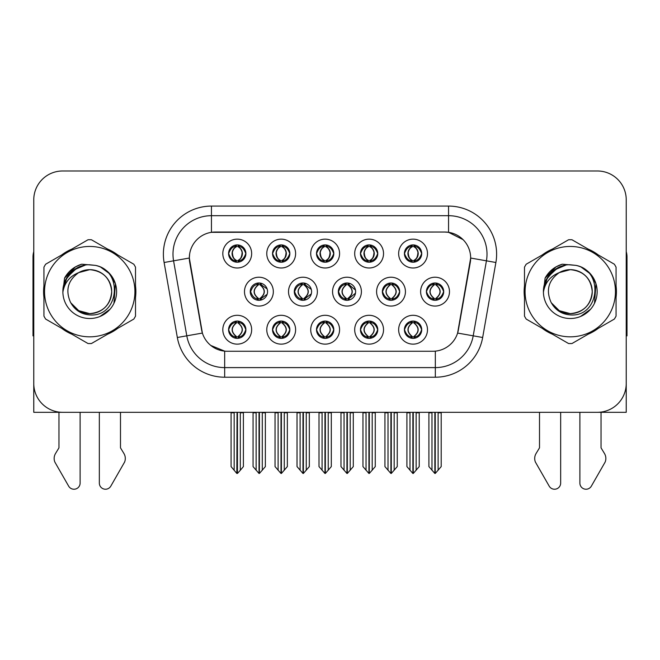 <?xml version="1.0" encoding="UTF-8"?>
<svg xmlns="http://www.w3.org/2000/svg" width="660" height="660" viewBox="0 0 660 660"><rect width="100%" height="100%" fill="white"/><g stroke="black" fill="none" stroke-linecap="round" stroke-linejoin="round"><path stroke-width="0.99" d="M250.255 291.646A8.654 8.654 0 0 0 258.91 300.3A8.654 8.654 0 0 0 267.564 291.646A8.654 8.654 0 0 0 258.91 282.991A8.654 8.654 0 0 0 250.255 291.646L250.643 291.646C252.285 296.307 254.529 298.634 257.384 298.642L258.415 298.642C252.689 293.972 252.689 289.311 258.415 284.65L258.695 284.65C252.821 289.311 252.821 293.972 258.695 298.634L258.695 298.634M244.489 291.646A14.421 14.421 0 0 0 258.91 306.067A14.421 14.421 0 0 0 273.331 291.646A14.421 14.421 0 0 0 258.91 277.225A14.421 14.421 0 0 0 244.489 291.646M404.415 253.572A8.654 8.654 0 0 0 413.069 262.226A8.654 8.654 0 0 0 421.724 253.572A8.654 8.654 0 0 0 413.069 244.918A8.654 8.654 0 0 0 404.415 253.572L404.498 253.572C406.205 248.861 408.457 246.535 411.238 246.584L410.652 245.264M398.648 253.572A14.421 14.421 0 0 0 413.069 267.993A14.421 14.421 0 0 0 427.49 253.572A14.421 14.421 0 0 0 413.069 239.151A14.421 14.421 0 0 0 398.648 253.572M360.459 253.572A8.654 8.654 0 0 0 369.113 262.226A8.654 8.654 0 0 0 377.767 253.572A8.654 8.654 0 0 0 369.113 244.918A8.654 8.654 0 0 0 360.459 253.572L360.541 253.572C362.249 248.861 364.493 246.535 367.282 246.584L366.696 245.264M354.692 253.572A14.421 14.421 0 0 0 369.113 267.993A14.421 14.421 0 0 0 383.534 253.572A14.421 14.421 0 0 0 369.113 239.151A14.421 14.421 0 0 0 354.692 253.572M272.539 253.572A8.654 8.654 0 0 0 281.193 262.226A8.654 8.654 0 0 0 289.847 253.572A8.654 8.654 0 0 0 281.193 244.918A8.654 8.654 0 0 0 272.539 253.572L272.621 253.572C274.329 248.861 276.581 246.535 279.361 246.584L278.776 245.264M266.772 253.572A14.421 14.421 0 0 0 281.193 267.993A14.421 14.421 0 0 0 295.614 253.572A14.421 14.421 0 0 0 281.193 239.151A14.421 14.421 0 0 0 266.772 253.572M316.503 329.719A8.654 8.654 0 0 0 325.157 338.374A8.654 8.654 0 0 0 333.811 329.719A8.654 8.654 0 0 0 325.157 321.065A8.654 8.654 0 0 0 316.503 329.719L316.577 329.719C318.219 334.381 320.471 336.707 323.326 336.715L324.349 336.715C318.623 332.054 318.623 327.393 324.349 322.732L324.637 322.732C318.763 327.393 318.763 332.054 324.637 336.715L324.637 336.715C318.557 332.046 318.557 327.385 324.646 322.732L323.326 322.732C320.521 322.674 318.268 325 316.577 329.719M310.728 329.719A14.421 14.421 0 0 0 325.157 344.14A14.421 14.421 0 0 0 339.578 329.719A14.421 14.421 0 0 0 325.157 315.298A14.421 14.421 0 0 0 310.728 329.719M294.294 291.646A8.654 8.654 0 0 0 302.94 300.3A8.654 8.654 0 0 0 311.594 291.646A8.654 8.654 0 0 0 302.94 282.991A8.654 8.654 0 0 0 294.294 291.646L294.599 291.646C296.241 296.307 298.493 298.634 301.348 298.642L302.371 298.642C296.645 293.972 296.645 289.311 302.371 284.65L302.651 284.65C296.777 289.311 296.777 293.972 302.651 298.634L302.651 298.634C296.579 293.972 296.579 289.311 302.659 284.65L301.348 284.65C298.543 284.6 296.29 286.927 294.599 291.646M288.519 291.646A14.421 14.421 0 0 0 302.94 306.067A14.421 14.421 0 0 0 317.369 291.646A14.421 14.421 0 0 0 302.94 277.225A14.421 14.421 0 0 0 288.519 291.646M228.583 329.719A8.654 8.654 0 0 0 237.237 338.374A8.654 8.654 0 0 0 245.891 329.719A8.654 8.654 0 0 0 237.237 321.065A8.654 8.654 0 0 0 228.583 329.719L228.665 329.719C230.299 334.381 232.551 336.707 235.405 336.715L236.428 336.715C230.711 332.054 230.711 327.393 236.428 322.732L236.717 322.732C230.843 327.393 230.843 332.054 236.717 336.715L236.717 336.715C230.637 332.046 230.637 327.385 236.725 322.732L235.405 322.732C232.6 322.674 230.357 325 228.665 329.719M222.816 329.719A14.421 14.421 0 0 0 237.237 344.14A14.421 14.421 0 0 0 251.658 329.719A14.421 14.421 0 0 0 237.237 315.298A14.421 14.421 0 0 0 222.816 329.719M382.363 291.646A8.654 8.654 0 0 0 391.017 300.3A8.654 8.654 0 0 0 399.671 291.646A8.654 8.654 0 0 0 391.017 282.991A8.654 8.654 0 0 0 382.363 291.646L382.519 291.646C384.161 296.307 386.405 298.634 389.26 298.642L390.291 298.642C384.565 293.972 384.565 289.311 390.291 284.65L390.572 284.65C384.697 289.311 384.697 293.972 390.572 298.634L390.572 298.634M376.596 291.646A14.421 14.421 0 0 0 391.017 306.067A14.421 14.421 0 0 0 405.438 291.646A14.421 14.421 0 0 0 391.017 277.225A14.421 14.421 0 0 0 376.596 291.646M338.324 291.646A8.654 8.654 0 0 0 346.978 300.3A8.654 8.654 0 0 0 355.633 291.646A8.654 8.654 0 0 0 346.978 282.991A8.654 8.654 0 0 0 338.324 291.646L338.563 291.646C340.197 296.307 342.449 298.634 345.304 298.642L346.327 298.642C340.601 293.972 340.601 289.311 346.327 284.65L346.615 284.65C340.741 289.311 340.741 293.972 346.615 298.634L346.615 298.634C340.535 293.972 340.535 289.311 346.624 284.65L345.304 284.65C342.499 284.6 340.255 286.927 338.563 291.646M332.558 291.646A14.421 14.421 0 0 0 346.978 306.067A14.421 14.421 0 0 0 361.399 291.646A14.421 14.421 0 0 0 346.978 277.225A14.421 14.421 0 0 0 332.558 291.646M360.459 329.719A8.654 8.654 0 0 0 369.113 338.374A8.654 8.654 0 0 0 377.767 329.719A8.654 8.654 0 0 0 369.113 321.065A8.654 8.654 0 0 0 360.459 329.719L360.541 329.719C362.175 334.381 364.427 336.707 367.282 336.715L368.305 336.715C362.587 332.054 362.587 327.393 368.305 322.732L368.593 322.732C362.719 327.393 362.719 332.054 368.593 336.715L368.593 336.715C362.513 332.046 362.513 327.385 368.602 322.732L367.282 322.732C364.477 322.674 362.233 325 360.541 329.719M354.692 329.719A14.421 14.421 0 0 0 369.113 344.14A14.421 14.421 0 0 0 383.534 329.719A14.421 14.421 0 0 0 369.113 315.298A14.421 14.421 0 0 0 354.692 329.719M316.503 253.572A8.654 8.654 0 0 0 325.157 262.226A8.654 8.654 0 0 0 333.811 253.572A8.654 8.654 0 0 0 325.157 244.918A8.654 8.654 0 0 0 316.503 253.572L316.585 253.572C318.293 248.861 320.537 246.535 323.326 246.584L322.732 245.264M310.728 253.572A14.421 14.421 0 0 0 325.157 267.993A14.421 14.421 0 0 0 339.578 253.572A14.421 14.421 0 0 0 325.157 239.151A14.421 14.421 0 0 0 310.728 253.572M404.415 329.719A8.654 8.654 0 0 0 413.069 338.374A8.654 8.654 0 0 0 421.724 329.719A8.654 8.654 0 0 0 413.069 321.065A8.654 8.654 0 0 0 404.415 329.719L404.498 329.719C406.139 334.381 408.383 336.707 411.246 336.715L412.269 336.715C406.543 332.054 406.543 327.393 412.269 322.732L412.549 322.732C406.675 327.393 406.675 332.054 412.549 336.715L412.549 336.715C406.477 332.046 406.477 327.385 412.558 322.732L411.246 322.732C408.441 322.674 406.189 325 404.498 329.719M398.648 329.719A14.421 14.421 0 0 0 413.069 344.14A14.421 14.421 0 0 0 427.49 329.719A14.421 14.421 0 0 0 413.069 315.298A14.421 14.421 0 0 0 398.648 329.719M272.539 329.719A8.654 8.654 0 0 0 281.193 338.374A8.654 8.654 0 0 0 289.847 329.719A8.654 8.654 0 0 0 281.193 321.065A8.654 8.654 0 0 0 272.539 329.719L272.621 329.719C274.263 334.381 276.507 336.707 279.37 336.715L280.393 336.715C274.667 332.054 274.667 327.393 280.393 322.732L280.673 322.732C274.799 327.393 274.799 332.054 280.673 336.715L280.673 336.715C274.601 332.046 274.601 327.385 280.682 322.732L279.37 322.732C276.565 322.674 274.312 325 272.621 329.719M266.772 329.719A14.421 14.421 0 0 0 281.193 344.14A14.421 14.421 0 0 0 295.614 329.719A14.421 14.421 0 0 0 281.193 315.298A14.421 14.421 0 0 0 266.772 329.719M426.401 291.646A8.654 8.654 0 0 0 435.047 300.3A8.654 8.654 0 0 0 443.702 291.646A8.654 8.654 0 0 0 435.047 282.991A8.654 8.654 0 0 0 426.401 291.646L426.476 291.646C428.117 296.307 430.361 298.634 433.224 298.642L434.247 298.642C428.521 293.972 428.521 289.311 434.247 284.65L434.528 284.65C428.654 289.311 428.654 293.972 434.528 298.634L434.528 298.634C428.456 293.972 428.456 289.311 434.536 284.65L433.224 284.65C430.419 284.6 428.167 286.927 426.476 291.646M420.626 291.646A14.421 14.421 0 0 0 435.047 306.067A14.421 14.421 0 0 0 449.477 291.646A14.421 14.421 0 0 0 435.047 277.225A14.421 14.421 0 0 0 420.626 291.646M228.583 253.572A8.654 8.654 0 0 0 237.237 262.226A8.654 8.654 0 0 0 245.891 253.572A8.654 8.654 0 0 0 237.237 244.918A8.654 8.654 0 0 0 228.583 253.572L228.665 253.572C230.373 248.861 232.617 246.535 235.405 246.584L234.82 245.264M222.816 253.572A14.421 14.421 0 0 0 237.237 267.993A14.421 14.421 0 0 0 251.658 253.572A14.421 14.421 0 0 0 237.237 239.151A14.421 14.421 0 0 0 222.816 253.572M189.337 257.994A25.963 25.963 0 0 0 189.733 262.498L201.597 329.802A25.963 25.963 0 0 0 227.164 351.26L432.836 351.26A25.963 25.963 0 0 0 458.403 329.802L470.266 262.498A25.963 25.963 0 0 0 444.708 232.031L215.292 232.031A25.963 25.963 0 0 0 189.337 257.994L189.626 254.149M497.392 412.31L626.233 412.31L626.233 199.823A28.842 28.842 0 0 0 597.382 170.981L62.617 170.981A28.842 28.842 0 0 0 33.767 199.823L33.767 412.31L162.607 412.31M43.939 285.887A46.15 46.15 0 0 0 43.939 297.404M61.842 328.424A46.15 46.15 0 0 0 71.816 334.183M107.638 334.183A46.15 46.15 0 0 0 117.612 328.424M135.514 297.404A46.15 46.15 0 0 0 135.514 285.887M524.486 285.887A46.15 46.15 0 0 0 524.486 297.404M542.388 328.424A46.15 46.15 0 0 0 552.362 334.183M588.184 334.183A46.15 46.15 0 0 0 598.158 328.424M616.06 297.404A46.15 46.15 0 0 0 616.06 285.887M211.447 206.077L448.553 206.077A48.073 48.073 0 0 1 495.891 262.498L482.666 337.491A48.073 48.073 0 0 1 435.328 377.215L224.672 377.215A48.073 48.073 0 0 1 177.334 337.491L164.109 262.498A48.073 48.073 0 0 1 211.447 206.077L211.447 215.688L448.553 215.688A38.461 38.461 0 0 1 486.428 260.824L473.204 335.825A38.461 38.461 0 0 1 435.328 367.603L224.672 367.603A38.461 38.461 0 0 1 186.796 335.825L173.572 260.824A38.461 38.461 0 0 1 211.447 215.688L211.447 232.32L444.708 232.031L448.553 232.32L463.056 239.638M432.836 351.26L227.164 351.26M224.672 377.215L224.672 351.137L210.82 345.46M495.891 262.498L470.662 258.043L457.603 333.069L482.666 337.491M177.334 337.491L202.397 333.069L189.337 258.043L173.572 260.824A38.461 38.461 0 0 1 172.994 254.149M458.403 329.802L458.246 330.619M201.754 330.619L201.597 329.802M117.612 254.867A46.15 46.15 0 0 0 107.638 249.109M71.816 249.109A46.15 46.15 0 0 0 61.842 254.867M598.158 254.867A46.15 46.15 0 0 0 588.184 249.109M552.362 249.109A46.15 46.15 0 0 0 542.388 254.867M597.382 170.981L62.617 170.981M33.767 199.823L33.767 383.468A28.842 28.842 0 0 0 62.617 412.31L597.382 412.31A28.842 28.842 0 0 0 626.233 383.468L626.233 199.823M413.267 412.31L413.267 473.459L419.224 466.595L419.224 412.789L416.147 412.789L416.147 470.266M409.992 470.266L409.992 412.789L409.637 412.31L409.992 412.789L406.915 412.789L406.915 466.595L412.879 473.459L412.879 412.31M406.915 412.31L406.915 412.789L406.915 412.31M419.224 412.31L419.224 466.595M416.501 412.31L416.147 412.789M414.562 321.197L413.589 322.732L414.901 322.732L415.486 321.412M413.878 322.732C419.603 327.393 419.603 332.054 413.878 336.715L413.589 336.715C419.463 332.054 419.463 327.393 413.589 322.732L414.307 321.156M414.562 338.242L413.589 336.715C419.669 332.046 419.669 327.385 413.581 322.732M413.878 336.715L414.901 336.715C417.706 336.773 419.958 334.438 421.641 329.703C419.999 325.05 417.747 322.724 414.901 322.732M436.54 283.123L435.567 284.65L436.879 284.65L437.464 283.338M435.856 284.65C441.581 289.311 441.581 293.972 435.856 298.642L435.567 298.634C441.441 293.972 441.441 289.311 435.567 284.65L436.285 283.082M436.54 300.168L435.567 298.634C441.647 293.972 441.647 289.311 435.567 284.65M435.856 298.642L436.879 298.642C439.684 298.7 441.936 296.365 443.627 291.629C441.977 286.976 439.725 284.65 436.879 284.65M435.245 412.31L435.245 473.459L441.202 466.595L441.202 412.789L438.124 412.789L438.124 470.266M431.978 470.266L431.978 412.789L428.901 412.789L428.901 466.595L434.858 473.459L434.858 412.31M428.901 412.31L428.901 412.789M421.724 253.572L421.641 253.572C419.974 248.919 417.73 246.592 414.901 246.584L413.878 246.584C416.625 248.053 418.077 250.379 418.242 253.572C418.077 256.765 416.625 259.091 413.878 260.56L414.901 260.56L415.495 261.88M411.584 245.05L412.261 246.584L411.238 246.584M413.597 246.584L413.597 246.584C416.411 248.053 417.904 250.379 418.069 253.572C417.904 256.765 416.411 259.091 413.597 260.56L413.597 260.56M421.641 253.572C419.909 258.316 417.664 260.65 414.901 260.56M412.261 246.584L412.261 246.584C409.513 248.053 408.061 250.379 407.905 253.572C408.061 256.765 409.513 259.091 412.261 260.56L411.238 260.56C408.54 260.733 406.288 258.406 404.498 253.572M412.261 260.56L412.549 260.56C409.728 259.091 408.235 256.765 408.07 253.572C408.235 250.379 409.728 248.053 412.549 246.584C410.503 247.409 409.051 249.307 408.193 252.268C408.433 256.946 409.893 259.702 412.558 260.56L411.584 262.094M369.303 412.31L369.303 473.459L375.268 466.595L375.268 412.789L372.19 412.789L372.19 470.266M366.036 470.266L366.036 412.789L365.681 412.31L366.036 412.789L362.959 412.789L362.959 466.595L368.923 473.459L368.923 412.31M362.959 412.31L362.959 412.789L362.959 412.31M375.268 412.31L375.268 466.595M372.545 412.31L372.19 412.789M370.598 321.197L369.633 322.732L370.945 322.732L371.53 321.412M369.913 322.732C375.639 327.393 375.639 332.054 369.913 336.715L369.633 336.715C375.507 332.054 375.507 327.393 369.633 322.732L370.342 321.156M370.598 338.242L369.633 336.715C375.713 332.046 375.713 327.385 369.625 322.732M369.913 336.715L370.945 336.715C373.75 336.773 375.994 334.438 377.685 329.703C376.035 325.05 373.791 322.724 370.945 322.732M325.347 412.31L325.347 473.459L331.303 466.595L331.303 412.789L328.234 412.789L328.234 470.266M322.08 470.266L322.08 412.789L321.725 412.31L322.08 412.789L319.003 412.789L319.003 466.595L324.959 473.459L324.959 412.31M319.003 412.31L319.003 412.789L319.003 412.31M331.303 412.31L331.303 466.595M328.589 412.31L328.234 412.789M326.642 321.197L325.677 322.732L326.98 322.732L327.575 321.412M325.957 322.732C331.683 327.393 331.683 332.054 325.957 336.715L325.677 336.715C331.551 332.054 331.551 327.393 325.677 322.732L326.387 321.156M326.642 338.242L325.677 336.715C331.749 332.046 331.749 327.385 325.669 322.732M325.957 336.715L326.98 336.715C329.786 336.773 332.038 334.438 333.729 329.703C332.079 325.05 329.827 322.724 326.98 322.732M281.391 412.31L281.391 473.459L287.347 466.595L287.347 412.789L284.27 412.789L284.27 470.266M278.116 470.266L278.116 412.789L277.761 412.31L278.116 412.789L275.038 412.789L275.038 466.595L281.003 473.459L281.003 412.31M275.038 412.31L275.038 412.789L275.038 412.31M287.347 412.31L287.347 466.595M284.625 412.31L284.27 412.789M282.686 321.197L281.713 322.732L283.024 322.732L283.61 321.412M282.001 322.732C287.727 327.393 287.727 332.054 282.001 336.715L281.713 336.715C287.587 332.054 287.587 327.393 281.713 322.732L282.43 321.156M282.686 338.242L281.713 336.715C287.793 332.046 287.793 327.385 281.704 322.732M282.001 336.715L283.024 336.715C285.829 336.773 288.082 334.438 289.773 329.703C288.123 325.05 285.871 322.724 283.024 322.732M377.767 253.572L377.685 253.572C376.018 248.919 373.774 246.592 370.945 246.584L369.922 246.584C372.669 248.053 374.121 250.379 374.286 253.572C374.121 256.765 372.669 259.091 369.922 260.56L370.945 260.56L371.53 261.88M367.62 245.05L368.305 246.584L367.282 246.584M369.633 260.56C372.454 259.091 373.948 256.765 374.113 253.572C373.948 250.379 372.454 248.053 369.633 246.584L369.633 246.584C371.679 247.409 373.131 249.307 373.989 252.268C373.75 256.946 372.298 259.702 369.625 260.56L370.351 262.135M377.685 253.572C375.952 258.316 373.709 260.65 370.945 260.56M368.305 246.584L368.305 246.584C365.558 248.053 364.105 250.379 363.94 253.572C364.105 256.765 365.558 259.091 368.305 260.56L367.282 260.56C364.576 260.733 362.332 258.406 360.541 253.572M368.305 260.56L368.593 260.56C365.772 259.091 364.279 256.765 364.114 253.572C364.279 250.379 365.772 248.053 368.593 246.584C366.548 247.409 365.096 249.307 364.237 252.268C364.477 256.946 365.929 259.702 368.602 260.56L367.62 262.094M333.811 253.572L333.729 253.572C332.062 248.919 329.81 246.592 326.989 246.584L325.957 246.584C328.705 248.053 330.165 250.379 330.322 253.572C330.165 256.765 328.705 259.091 325.957 260.56L326.989 260.56L327.575 261.88M323.664 245.05L324.349 246.584L323.326 246.584M325.677 260.56C328.498 259.091 329.983 256.765 330.157 253.572C329.983 250.379 328.498 248.053 325.677 246.584L325.677 246.584C327.723 247.409 329.175 249.307 330.033 252.268C329.786 256.946 328.334 259.702 325.669 260.56L326.387 262.135M333.729 253.572C331.996 258.316 329.744 260.65 326.989 260.56M324.349 246.584L324.349 246.584C321.601 248.053 320.149 250.379 319.984 253.572C320.149 256.765 321.601 259.091 324.349 260.56L323.326 260.56C320.62 260.733 318.376 258.406 316.585 253.572M324.349 260.56L324.629 260.56C321.816 259.091 320.323 256.765 320.158 253.572C320.323 250.379 321.816 248.053 324.629 246.584C322.591 247.409 321.131 249.307 320.281 252.268C320.521 256.946 321.973 259.702 324.637 260.56L323.664 262.094M289.847 253.572L289.773 253.572C288.098 248.919 285.854 246.592 283.024 246.584L282.001 246.584C284.749 248.053 286.201 250.379 286.366 253.572C286.201 256.765 284.749 259.091 282.001 260.56L283.024 260.56L283.618 261.88M279.708 245.05L280.385 246.584L279.361 246.584M281.721 246.584L281.721 246.584C284.534 248.053 286.027 250.379 286.192 253.572C286.027 256.765 284.534 259.091 281.721 260.56L281.721 260.56M289.773 253.572C288.032 258.316 285.788 260.65 283.024 260.56M280.385 246.584L280.385 246.584C277.646 248.053 276.185 250.379 276.028 253.572C276.185 256.765 277.646 259.091 280.385 260.56L279.361 260.56C276.664 260.733 274.411 258.406 272.621 253.572M280.385 260.56L280.673 260.56C277.852 259.091 276.358 256.765 276.193 253.572C276.358 250.379 277.852 248.053 280.673 246.584C278.627 247.409 277.175 249.307 276.317 252.268C276.557 256.946 278.017 259.702 280.682 260.56L279.708 262.094M234.16 470.266L231.083 466.595L231.083 412.31L231.083 412.789L234.16 412.789L234.16 470.266L236.841 473.459L237.047 412.31M243.391 412.31L243.391 466.595L240.314 470.266L240.314 412.789L243.391 412.789L243.391 466.595M245.891 253.572L245.809 253.572C244.142 248.919 241.898 246.592 239.068 246.584L238.046 246.584C240.793 248.053 242.245 250.379 242.41 253.572C242.245 256.765 240.793 259.091 238.046 260.56L239.068 260.56L239.654 261.88M235.744 245.05L236.428 246.584L235.405 246.584M237.757 260.56C240.578 259.091 242.071 256.765 242.236 253.572C242.071 250.379 240.578 248.053 237.757 246.584L237.757 246.584C239.803 247.409 241.255 249.307 242.113 252.268C241.873 256.946 240.422 259.702 237.748 260.56L238.474 262.135M245.809 253.572C244.076 258.316 241.832 260.65 239.068 260.56M236.428 246.584L236.428 246.584C233.681 248.053 232.229 250.379 232.064 253.572C232.229 256.765 233.681 259.091 236.428 260.56L235.405 260.56C232.7 260.733 230.455 258.406 228.665 253.572M236.428 260.56L236.717 260.56C233.896 259.091 232.402 256.765 232.237 253.572C232.402 250.379 233.896 248.053 236.717 246.584C234.671 247.409 233.219 249.307 232.361 252.268C232.6 256.946 234.052 259.702 236.725 260.56L235.744 262.094M58.963 412.31L58.963 447.843L55.547 453.478A9.611 9.611 0 0 0 54.846 462.049L68.656 486.156A6.138 6.138 0 0 0 80.116 483.087L80.116 412.31M33.767 335.825A19.231 19.231 0 0 0 33 335.874L33 257.029A19.231 19.231 0 0 1 33.767 251.65M99.338 412.31L99.338 483.087A6.138 6.138 0 0 0 110.797 486.156L124.608 462.049A9.611 9.611 0 0 0 123.907 453.478L120.491 447.843L120.491 412.31M539.509 412.31L539.509 447.843L536.093 453.478A9.611 9.611 0 0 0 535.392 462.049L549.202 486.156A6.138 6.138 0 0 0 560.662 483.087L560.662 412.31M626.233 251.65A19.231 19.231 0 0 1 627 257.029L627 335.874A19.231 19.231 0 0 0 626.233 335.825M579.884 412.31L579.884 483.087A6.138 6.138 0 0 0 591.343 486.156L605.154 462.049A9.611 9.611 0 0 0 604.453 453.478L601.037 447.843L601.037 412.31M111.688 290.854A21.978 21.978 0 0 0 78.73 272.613C67.955 280.277 65.216 290.169 70.496 302.288L70.793 302.808A21.978 21.978 0 0 0 89.727 313.624C103.075 312.32 110.401 304.994 111.705 291.646C110.401 278.297 103.075 270.971 89.727 269.668L78.73 272.613L89.727 269.668C103.075 270.971 110.401 278.297 111.705 291.646C110.401 304.994 103.075 312.32 89.727 313.624A21.978 21.978 0 0 0 111.705 291.646C110.401 278.297 103.075 270.971 89.727 269.668C103.075 270.971 110.401 278.297 111.705 291.646C110.401 304.994 103.075 312.32 89.727 313.624C103.075 312.32 110.401 304.994 111.705 291.646C110.401 278.297 103.075 270.971 89.727 269.668C103.075 270.971 110.401 278.297 111.705 291.646C110.401 304.994 103.075 312.32 89.727 313.624C103.075 312.32 110.401 304.994 111.705 291.646C110.401 278.297 103.075 270.971 89.727 269.668C103.075 270.971 110.401 278.297 111.705 291.646C110.401 304.994 103.075 312.32 89.727 313.624L78.738 310.678L70.793 302.808L78.738 310.678L89.727 313.624L78.738 310.678L70.793 302.808L78.738 310.678L89.727 313.624L78.738 310.678L70.793 302.808L78.738 310.678L89.727 313.624L78.738 310.678L70.793 302.808C75.001 310.225 81.312 314.259 89.727 314.911C119.122 317.369 123.709 270.517 95.362 265.378L81.733 264.198C74.143 266.533 68.417 271.161 64.556 278.091L62.873 292.223A26.862 26.862 0 0 0 89.727 318.508A26.862 26.862 0 0 0 95.362 265.378M89.727 336.831A45.194 45.194 0 0 0 134.92 291.646A45.194 45.194 0 0 0 89.727 246.452A45.194 45.194 0 0 0 44.542 291.646A45.194 45.194 0 0 0 89.727 336.831M89.727 343.563A51.917 51.917 0 0 0 91.426 343.538L133.815 319.069A51.917 51.917 0 0 0 135.514 316.115L135.514 267.176A51.917 51.917 0 0 0 133.815 264.223L91.426 239.753A51.917 51.917 0 0 0 88.028 239.753L45.639 264.223A51.917 51.917 0 0 0 43.939 267.176L43.939 316.115A51.917 51.917 0 0 0 45.639 319.069L88.028 343.538A51.917 51.917 0 0 0 89.727 343.563M62.865 291.646C62.684 276.4 76.519 264.049 89.727 264.784L95.395 265.386M100.584 267.069L110.055 274.082L115.409 283.759L113.957 303.245M110.005 309.268L99.924 316.495M70.752 272.629L79.373 266.863M64.985 281.193L70.868 272.514L79.34 266.871M65.653 279.724L73.928 269.923L85.066 265.188M62.898 290.243L67.031 277.274L76.964 268.01M62.873 292.223C64.424 282.76 69.712 276.218 78.73 272.613M64.556 278.091L75.43 266.887L81.576 264.248L75.43 266.887L64.589 278.033L75.43 266.887L81.576 264.248L75.43 266.887L64.556 278.091L75.43 266.887L81.733 264.198L75.43 266.887L71.857 269.329L75.43 266.887L81.733 264.198L75.43 266.887L71.857 269.329L75.43 266.887L81.733 264.198L75.43 266.887L71.857 269.329L75.43 266.887L81.733 264.198L75.43 266.887L71.857 269.329M81.576 264.248L75.43 266.887L64.589 278.033L75.43 266.887L81.576 264.248L75.43 266.887L64.589 278.033M592.235 290.854A21.978 21.978 0 0 0 559.276 272.613C548.501 280.277 545.762 290.169 551.042 302.288L551.339 302.808A21.978 21.978 0 0 0 570.273 313.624C583.621 312.32 590.947 304.994 592.251 291.646C590.947 278.297 583.621 270.971 570.273 269.668L559.276 272.613L570.273 269.668C583.621 270.971 590.947 278.297 592.251 291.646C590.947 304.994 583.621 312.32 570.273 313.624A21.978 21.978 0 0 0 592.251 291.646C590.947 278.297 583.621 270.971 570.273 269.668C583.621 270.971 590.947 278.297 592.251 291.646C590.947 304.994 583.621 312.32 570.273 313.624C583.621 312.32 590.947 304.994 592.251 291.646C590.947 278.297 583.621 270.971 570.273 269.668C583.621 270.971 590.947 278.297 592.251 291.646C590.947 304.994 583.621 312.32 570.273 313.624C583.621 312.32 590.947 304.994 592.251 291.646C590.947 278.297 583.621 270.971 570.273 269.668C583.621 270.971 590.947 278.297 592.251 291.646C590.947 304.994 583.621 312.32 570.273 313.624L559.284 310.678L551.339 302.808L559.284 310.678L570.273 313.624L559.284 310.678L551.339 302.808L559.284 310.678L570.273 313.624L559.284 310.678L551.339 302.808L559.284 310.678L570.273 313.624L559.284 310.678L551.339 302.808C555.547 310.225 561.858 314.259 570.273 314.911C599.668 317.369 604.255 270.517 575.908 265.378L562.279 264.198C554.689 266.533 548.963 271.161 545.102 278.091L543.419 292.223A26.862 26.862 0 0 0 570.273 318.508A26.862 26.862 0 0 0 575.908 265.378M570.273 336.831A45.194 45.194 0 0 0 615.458 291.646A45.194 45.194 0 0 0 570.273 246.452A45.194 45.194 0 0 0 525.08 291.646A45.194 45.194 0 0 0 570.273 336.831M570.273 343.563A51.917 51.917 0 0 0 571.972 343.538L614.361 319.069A51.917 51.917 0 0 0 616.06 316.115L616.06 267.176A51.917 51.917 0 0 0 614.361 264.223L571.972 239.753A51.917 51.917 0 0 0 568.573 239.753L526.185 264.223A51.917 51.917 0 0 0 524.486 267.176L524.486 316.115A51.917 51.917 0 0 0 526.185 319.069L568.573 343.538A51.917 51.917 0 0 0 570.273 343.563M543.411 291.646C543.23 276.4 557.065 264.049 570.273 264.784L575.941 265.386M581.122 267.069L590.601 274.082L595.955 283.759L594.503 303.245M590.552 309.268L580.47 316.495M551.298 272.629L559.919 266.863M545.531 281.193L551.413 272.514L559.886 266.871M546.199 279.724L554.474 269.923L565.612 265.188M543.444 290.243L547.577 277.274L557.51 268.01M543.419 292.223C544.97 282.76 550.259 276.218 559.276 272.613M562.122 264.248L555.976 266.887L545.135 278.033L555.976 266.887L562.122 264.248L555.976 266.887L545.135 278.033L555.976 266.887L562.122 264.248L555.976 266.887L545.135 278.033L555.976 266.887L562.122 264.248L555.976 266.887L545.102 278.091L555.976 266.887L562.279 264.198L555.976 266.887L552.404 269.329L555.976 266.887L562.279 264.198L555.976 266.887L552.404 269.329L555.976 266.887L562.279 264.198L555.976 266.887L552.404 269.329L555.976 266.887L562.279 264.198L555.976 266.887L552.404 269.329M237.427 412.31L237.427 473.459L240.314 470.266M240.669 412.31L240.314 412.789M238.722 321.197L237.757 322.732L239.068 322.732L239.654 321.412M238.037 322.732C243.763 327.393 243.763 332.054 238.037 336.715L237.757 336.715C243.631 332.054 243.631 327.393 237.757 322.732L238.466 321.156M238.722 338.242L237.757 336.715C243.837 332.046 243.837 327.385 237.748 322.732M238.037 336.715L239.068 336.715C241.873 336.773 244.117 334.438 245.809 329.703C244.159 325.05 241.915 322.724 239.068 322.732M389.598 283.107L390.572 284.65M392.576 283.132L391.611 284.65L392.923 284.65L393.5 283.354M390.291 284.65L389.26 284.65C386.455 284.6 384.211 286.927 382.519 291.646M391.9 284.65C397.625 289.311 397.625 293.972 391.9 298.642L391.611 298.634C397.485 293.972 397.485 289.311 391.611 284.65M392.576 300.16L391.611 298.634M391.9 298.642L392.923 298.642C395.728 298.7 397.972 296.365 399.663 291.629C398.013 286.976 395.769 284.65 392.923 284.65M391.281 412.31L391.281 473.459L397.246 466.595L397.246 412.789L394.168 412.789L394.168 470.266M388.014 470.266L388.014 412.789L384.937 412.789L384.937 466.595L390.901 473.459L390.901 412.31M384.937 412.31L384.937 412.789M348.612 283.148L347.655 284.65L348.959 284.65L349.536 283.379M347.935 284.65C353.661 289.311 353.661 293.972 347.935 298.642L347.655 298.634C353.529 293.972 353.529 289.311 347.655 284.65L348.356 283.099M348.612 300.143L347.655 298.634C353.727 293.972 353.727 289.311 347.647 284.65M347.935 298.642L348.959 298.642L355.492 293.18M355.492 290.078L348.959 284.65M347.325 412.31L347.325 473.459L353.29 466.595L353.29 412.789L350.212 412.789L350.212 470.266M344.058 470.266L344.058 412.789L340.981 412.789L340.981 466.595L346.937 473.459L346.937 412.31M340.981 412.31L340.981 412.789M304.648 283.165L303.699 284.65L305.002 284.65L305.563 283.396M303.979 284.65C309.705 289.311 309.705 293.972 303.979 298.642L303.699 298.634C309.565 293.972 309.565 289.311 303.699 284.65L304.392 283.115M304.648 300.127L303.699 298.634C309.771 293.972 309.771 289.311 303.691 284.65M303.979 298.642L305.002 298.642L311.322 293.824M311.305 289.426L305.002 284.65M303.369 412.31L303.369 473.459L309.325 466.595L309.325 412.789L306.248 412.789L306.248 470.266M300.102 470.266L300.102 412.789L297.025 412.789L297.025 466.595L302.981 473.459L302.981 412.31M297.025 412.31L297.025 412.789M257.705 283.074L258.695 284.65M260.683 283.173L259.735 284.65L261.046 284.65L261.599 283.421M258.415 284.65L257.384 284.65C254.578 284.6 252.334 286.927 250.643 291.646M260.024 284.65C265.749 289.311 265.749 293.972 260.024 298.642L259.735 298.634C265.609 293.972 265.609 289.311 259.735 284.65M260.683 300.118L259.735 298.634M260.024 298.642L261.046 298.642L267.143 294.31M267.127 288.94L261.046 284.65M259.405 412.31L259.405 473.459L265.37 466.595L265.37 412.789L262.292 412.789L262.292 470.266M256.138 470.266L256.138 412.789L253.06 412.789L253.06 466.595L259.025 473.459L259.025 412.31M253.06 412.31L253.06 412.789M448.553 206.077L448.553 232.32M435.328 351.137L435.328 377.215M164.109 262.498L173.572 260.824M411.584 321.197L412.269 322.732M411.584 338.242L412.269 336.715M411.246 322.732L410.652 321.412M411.246 336.715L410.652 338.027M414.901 336.715L415.486 338.027M433.562 283.123L434.247 284.65M433.562 300.168L434.247 298.642M433.224 284.65L432.638 283.338M433.224 298.642L432.638 299.953M436.879 298.642L437.464 299.953M414.901 246.584L415.495 245.264M414.562 245.05L413.878 246.584M414.562 262.094L413.878 260.56M411.238 260.56L410.652 261.88M367.628 321.197L368.305 322.732M367.628 338.242L368.305 336.715M367.282 322.732L366.696 321.412M367.282 336.715L366.696 338.027M370.945 336.715L371.53 338.027M323.664 321.197L324.349 322.732M323.664 338.242L324.349 336.715M323.326 322.732L322.74 321.412M323.326 336.715L322.74 338.027M326.98 336.715L327.575 338.027M279.708 321.197L280.393 322.732M279.708 338.242L280.393 336.715M279.37 322.732L278.776 321.412M279.37 336.715L278.776 338.027M283.024 336.715L283.61 338.027M370.945 246.584L371.53 245.264M370.606 245.05L369.922 246.584M370.606 262.094L369.922 260.56M367.282 260.56L366.696 261.88M326.989 246.584L327.575 245.264M326.642 245.05L325.957 246.584M326.642 262.094L325.957 260.56M323.326 260.56L322.732 261.88M283.024 246.584L283.618 245.264M282.686 245.05L282.001 246.584M282.686 262.094L282.001 260.56M279.361 260.56L278.776 261.88M239.068 246.584L239.654 245.264M238.73 245.05L238.046 246.584M238.73 262.094L238.046 260.56M235.405 260.56L234.82 261.88M235.752 321.197L236.428 322.732M235.752 338.242L236.428 336.715M235.405 322.732L234.82 321.412M235.405 336.715L234.82 338.027M239.068 336.715L239.654 338.027M389.598 300.185L390.291 298.642M389.26 284.65L388.666 283.313M389.26 298.642L388.666 299.97M392.923 298.642L393.5 299.937M345.634 283.099L346.327 284.65M345.634 300.193L346.327 298.642M345.304 284.65L344.701 283.297M345.304 298.642L344.701 299.995M348.959 298.642L349.536 299.912M301.67 283.09L302.371 284.65M301.67 300.201L302.371 298.642M301.348 284.65L300.729 283.28M301.348 298.642L300.729 300.011M305.002 298.642L305.563 299.896M257.705 300.217L258.415 298.642M257.384 284.65L256.765 283.264M257.384 298.642L256.765 300.028M261.046 298.642L261.599 299.871M411.84 321.156L412.558 322.732M411.84 338.283L412.558 336.715M414.307 338.283L413.581 336.715M433.818 283.082L434.536 284.65M433.818 300.209L434.536 298.642M436.285 300.209L435.559 298.642M414.307 245.008L413.589 246.584C415.635 247.409 417.087 249.307 417.945 252.268C417.706 256.946 416.254 259.702 413.589 260.56L414.307 262.135M411.832 245.008L412.558 246.584M411.832 262.135L412.558 260.56M367.876 321.156L368.602 322.732M367.876 338.283L368.602 336.715M370.342 338.283L369.625 336.715M323.92 321.156L324.646 322.732M323.92 338.283L324.646 336.715M326.387 338.283L325.669 336.715M279.964 321.156L280.682 322.732M279.964 338.283L280.682 336.715M282.43 338.283L281.704 336.715M370.351 245.008L369.625 246.584M367.876 245.008L368.593 246.584M367.876 262.135L368.593 260.56M326.387 245.008L325.669 246.584M323.92 245.008L324.637 246.584M323.92 262.135L324.637 260.56M282.43 245.008L281.713 246.584C283.759 247.409 285.211 249.307 286.069 252.268C285.829 256.946 284.377 259.702 281.713 260.56L282.43 262.135M279.955 245.008L280.682 246.584M279.955 262.135L280.682 260.56M238.474 245.008L237.748 246.584M235.999 245.008L236.725 246.584M235.999 262.135L236.725 260.56M235.999 321.156L236.725 322.732M235.999 338.283L236.725 336.715M238.466 338.283L237.748 336.715M389.854 283.074L390.58 284.65C384.491 289.311 384.491 293.972 390.58 298.634L389.854 300.217M392.32 283.09L391.603 284.65C397.691 289.311 397.691 293.972 391.603 298.634L392.32 300.201M345.889 283.058L346.624 284.65M345.889 300.234L346.624 298.642M348.356 300.185L347.647 298.642M301.925 283.049L302.659 284.65M301.925 300.242L302.659 298.642M304.392 300.176L303.691 298.642M257.969 283.041L258.703 284.65C252.615 289.311 252.615 293.972 258.703 298.634L257.969 300.25M260.428 283.123L259.726 284.65C265.815 289.311 265.815 293.972 259.726 298.634L260.428 300.168"/></g></svg>
